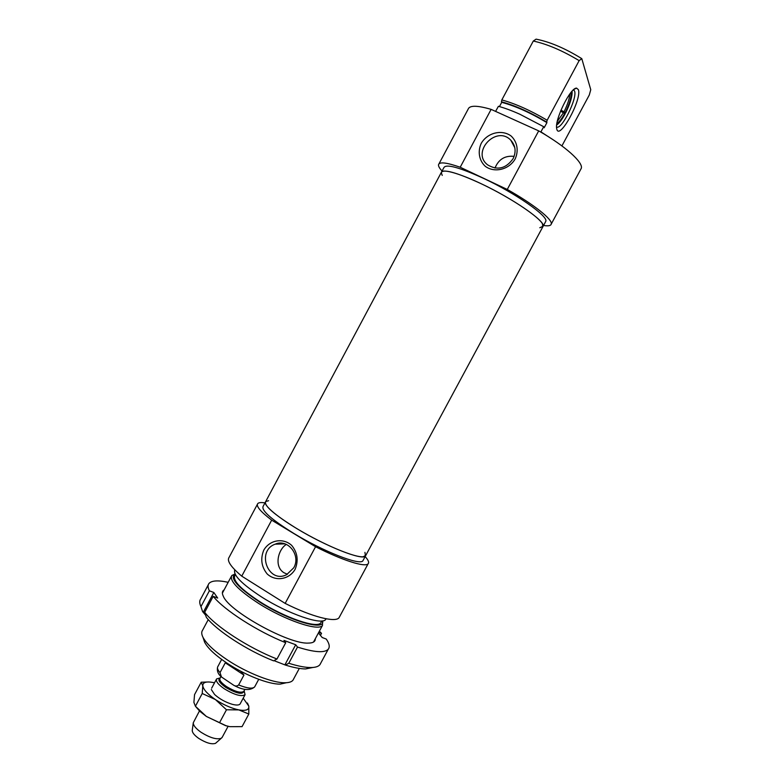 <?xml version="1.0" encoding="UTF-8"?>
<svg xmlns="http://www.w3.org/2000/svg" width="783" height="783" viewBox="0 0 783 783"><rect width="100%" height="100%" fill="white"/><g stroke="black" fill="none" stroke-linecap="round" stroke-linejoin="round"><path stroke-width="1.17" d="M546.691 122.07L547.16 120.23C530.492 110.423 515.38 103.65 501.825 99.93L501.423 101.77C514.92 105.421 530.013 112.184 546.691 122.07L546.925 122.628C530.218 112.654 515.145 105.901 501.717 102.338L499.437 106.596M501.423 101.77L501.717 102.338M533.301 41.029C547.248 44.093 562.527 50.631 579.146 60.634L581.789 58.647C565.14 48.35 549.901 41.851 536.091 39.15L533.301 41.029L501.825 99.93M553.767 140.186L540.916 131.867L543.686 126.699L519.853 114.24C511.798 110.628 504.644 107.985 498.409 106.312L495.59 111.392M581.789 58.647L590.764 89.712L589.305 94.978L561.91 145.912M547.16 120.23L579.146 60.634M543.686 126.699L544.156 127.776L546.925 122.628M578.383 89.693L576.621 88.136C570.562 87.128 554.335 120.239 556.713 128.637C558.641 141.88 582.151 99.617 578.383 89.693M573.469 89.82L574.565 91.102C577.59 98.296 561.215 130.8 556.576 126.895M513.08 158.724C505.965 168.599 497.508 170.665 487.721 164.919C470.779 152.225 496.334 124.771 510.819 140.226C515.606 145.599 516.349 151.765 513.08 158.724M515.136 159.018C518.914 150.757 517.26 141.625 510.986 135.899C501.678 129.146 487.349 132.777 481.242 143.338C477.513 151.511 479.088 160.564 485.284 166.319C494.474 173.16 508.94 169.676 515.136 159.018M514.128 156.355C504.908 155.425 498.536 159.331 494.993 168.071M460.208 167.239L491.127 109.375L538.704 130.878L507.267 189.457L460.208 167.239C446.662 162.512 439.439 161.66 438.529 164.675C438.265 166.113 439.439 168.228 442.062 171.037M507.267 189.457C533.82 204.373 552.788 219.583 551.261 224.036C550.811 225.768 548.247 226.238 543.549 225.455M441.651 171.81L443.892 167.611C446.114 163.745 459.386 167.356 483.688 178.436C515.625 193.313 548.335 216.206 545.8 221.286L545.389 222.059M538.704 130.878C565.218 146 583.541 162.541 581.27 168.365L580.653 169.51M438.969 163.853L468.146 109.16C469.536 105.235 477.19 105.304 491.127 109.375M514.451 146.294L513.873 145.971M442.229 175.431L441.26 172.534C443.423 168.785 456.646 172.475 480.928 183.604C512.826 198.52 545.594 221.286 543.148 226.218L539.8 227.745M560.98 110.129L565.698 112.801L560.745 110.697M556.684 125.026C559.228 123.264 562.057 119.515 565.179 113.789L560.559 111.166M564.142 111.529C567.616 104.54 569.495 98.707 569.77 94.029M557.281 121.453L563.623 112.527M565.698 112.801C570.269 103.522 572.402 96.319 572.099 91.171M565.414 112.184C569.701 103.405 571.57 96.818 571.003 92.423M556.909 123.411C559.228 122.07 561.891 118.664 564.895 113.173M234.939 574.017L231.797 575.525C229.243 580.643 238.003 589.834 258.087 603.076C284.669 620.175 318.857 631.715 322.488 625.402L322.527 620.978M322.508 620.88C325.982 631.587 289.054 620.939 259.281 601.755C237.513 587.25 229.429 577.991 235.037 573.968M293.635 678.978L292.979 680.192C291.677 681.856 289.064 682.707 285.159 682.766C272.964 683.119 247.134 673.067 227.569 660.079C214.669 651.456 206.467 643.851 202.954 637.264C201.456 634.23 201.339 631.871 202.611 630.188L208.268 619.588M235.37 574.624L234.851 575.603C232.453 580.438 240.773 589.129 259.809 601.667C284.973 617.836 317.33 628.788 320.766 622.847L321.265 621.917M203.57 639.085L204.647 642.275C207.896 648.393 215.433 655.4 227.276 663.318C245.226 675.259 268.921 684.469 280.226 684.117L286.392 682.727M293.742 567.812L286.637 574.683C268.217 584.187 255.904 550.997 275.166 544.175C287.801 538.381 301.201 555.264 293.742 567.812M295.103 569.349C298.666 560.55 297.53 552.563 291.668 545.379C283.133 537.588 269.704 539.908 263.812 550.077C260.269 558.778 261.375 566.716 267.13 573.91C275.567 581.779 289.113 579.616 295.103 569.349M286.353 544.4C278.034 549.451 273.815 566.755 284.043 572.764L287.449 574.262M285.159 603.399L241.751 576.151L271.672 520.147L315.569 546.72L285.159 603.399C311.918 616.857 335.437 622.808 339.029 617.738L339.636 616.603M315.569 546.72C342.298 560.374 365.211 567.577 368.108 563.789C369.312 562.448 368.323 560.051 365.142 556.596M264.977 502.892C261.238 502.295 258.84 502.51 257.793 503.547C255.796 506.014 260.416 511.544 271.672 520.147M265.3 502.295L263.137 506.347C261.14 510.399 271.319 519.393 293.674 533.34C323.281 551.486 359.984 565.776 362.872 560.814L363.292 560.031M234.792 569.818C232.874 574.967 241.751 583.981 261.414 596.861C288.036 613.921 322.156 625.588 325.699 619.431L326.11 618.785M257.353 504.389L229.096 557.359C226.639 560.677 230.858 566.941 241.751 576.151M268.618 500.719L265.691 501.56C263.754 505.495 273.981 514.411 296.356 528.329C326.002 546.426 362.646 560.834 365.455 556.008L364.937 552.358M542.746 226.962L542.511 223.879C538.792 217.028 514.617 200.487 488.719 187.421C462.812 174.296 441.896 167.973 441.26 172.534L265.691 501.56C262.256 504.673 278.826 518.512 303.745 532.646C328.606 546.808 355.433 557.574 363.165 556.801L365.867 555.255M244.13 690.733L245.069 694.707C241.418 696.87 234.508 694.922 224.359 688.844C218.114 684.479 215.54 681.171 216.617 678.91L220.229 677.912M240.694 671.217L243.944 675.073L238.649 684.939C237.229 686.221 235.624 686.358 233.843 685.34L221.472 676.972L220.013 672.626L225.279 662.81L226.688 662.937M225.279 662.81L243.944 675.073M222.294 737.136L221.227 738.31C216.578 739.778 209.854 737.772 201.074 732.301C195.789 728.542 193.195 725.352 193.293 722.729L199.508 710.866M216.225 742.715L215.511 743.341C211.606 744.594 206.007 742.94 198.716 738.389C194.331 735.257 192.178 732.585 192.256 730.363L193.293 722.729M211.332 689.559L214.581 694.492C219.573 698.974 225.455 702.243 232.248 704.308C236.858 705.483 239.549 705.229 240.332 703.545M214.522 682.825L213.387 682.561C206.311 681.2 202.777 682.267 202.787 685.781C203.423 689.598 207.622 694.188 215.403 699.562C223.517 704.847 231.328 708.292 238.835 709.897C245.931 711.081 249.248 709.838 248.808 706.139L243.2 698.191M229.83 726.673L225.641 725.675L206.36 716.435L199.812 711.297L195.398 706.227L206.36 716.435L225.964 725.684L229.83 726.673L242.055 726.644L248.818 714.037L238.835 709.897L226.473 709.78L215.403 699.562L202.229 693.503L202.787 685.781L201.202 682.218L208.826 681.973M247.428 703.017L248.808 706.139L248.818 714.037M201.202 682.218L194.546 694.648L193.9 702.39L195.417 706.237L202.229 693.503M226.473 709.78L219.592 722.601M228.176 582.307C218.056 580.125 211.664 580.506 208.983 583.462C207.632 585.155 207.769 587.602 209.374 590.803L213.828 592.486L217.684 598.046L213.191 596.352L204.676 612.316L206.34 617.327C216.656 630.628 247.085 650.458 273.57 660.842L276.976 659.022L285.726 642.726L283.965 640.406L295.71 644.742L297.511 647.071L288.8 663.26L285.374 665.061L273.962 660.627M295.71 644.742L285.032 664.591M318.759 632.321L321.519 633.369L320.433 635.375M297.511 647.071C314.414 652.405 324.671 653.11 328.283 649.185C330.025 646.915 329.349 643.528 326.247 639.045L322.204 637.519L318.427 632.948M321.519 633.369L319.366 631.196M213.191 596.352C224.261 610.114 257.333 631.421 285.726 642.726M224.134 589.863C222.088 591.096 221.824 593.26 223.361 596.352C229.243 611.415 288.819 644.301 308.169 643.097C313.053 643.068 315.432 641.61 315.304 638.742M205.645 615.223L202.601 611.582L200.947 606.61C199.401 603.302 199.332 600.737 200.742 598.926L208.268 584.793M200.947 606.61L209.374 590.803M320.717 663.221L319.914 664.698C318.397 666.578 315.324 667.527 310.704 667.547C305.096 667.517 297.794 666.088 288.8 663.26M285.374 665.061C293.674 667.625 300.437 668.917 305.664 668.936L312.955 667.459M213.828 592.486L203.472 611.895M276.976 659.022C248.495 647.903 215.54 626.449 204.676 612.316M243.924 691.115L243.738 691.458C240.694 693.249 234.949 691.614 226.493 686.564C221.286 682.933 219.132 680.173 220.023 678.293L220.982 676.502M220.072 678.215C217.449 679.742 219.367 682.825 225.827 687.454C236.897 693.758 242.945 694.942 243.973 691.027M254.915 686.407L254.641 686.926C252.469 689.03 247.134 688.365 238.649 684.939M220.013 672.626C217.654 669.905 216.93 667.87 217.86 666.539L221.658 659.433M573.362 89.908L574.096 90.231M574.184 89.223L576.621 88.136M514.813 147.733L510.819 140.226M551.261 224.036L581.27 168.365M362.872 560.814L545.8 221.286M292.979 680.192L299.321 668.408M313.523 642.05L322.488 625.402M222.372 593.171L231.279 576.484M280.226 684.117L285.159 682.766M204.647 642.275L202.954 637.264M284.934 543.852L275.166 544.175M320.766 622.847L321.784 620.958M325.699 619.431L326.061 618.776M339.029 617.738L368.108 563.789M280.343 544.009L280.803 543.157M244.893 689.294L243.875 691.203M258.733 679.311L254.641 686.926C250.1 690.86 243.17 690.332 233.843 685.34M221.472 676.972C218.046 674.183 216.764 670.855 217.605 666.989M216.392 679.321L211.655 688.179M245.069 694.707L240.097 703.976M228.098 726.321L222.039 737.606M215.511 743.341L221.227 738.31M199.812 711.297L199.127 710.347M328.283 649.185L319.914 664.698M305.664 668.936L310.704 667.547"/></g></svg>
